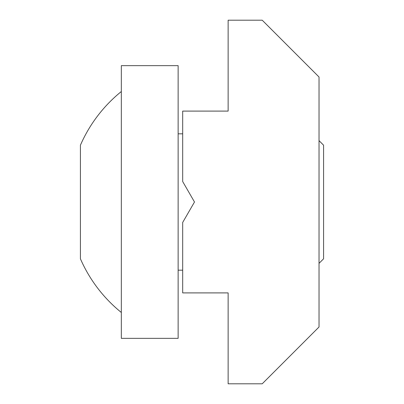 <?xml version="1.0" encoding="UTF-8"?>
<svg xmlns="http://www.w3.org/2000/svg" width="404" height="404" viewBox="0 0 404 404"><rect width="100%" height="100%" fill="white"/><g stroke="black" fill="none" stroke-linecap="round" stroke-linejoin="round"><path stroke-width="0.61" d="M178.139 65.65L121.326 65.65L121.326 338.35L178.139 338.35L178.139 65.65M121.326 91.526A142.031 142.031 0 0 0 80.421 145.188L80.421 258.812A142.031 142.031 0 0 0 121.326 312.474M319.034 140.643L323.579 145.188L323.579 258.812L319.034 263.358M182.684 292.9L182.684 222.453L194.491 202L182.684 181.548L182.684 111.1L228.134 111.1L228.134 20.2L262.221 20.2L319.034 77.013L319.034 326.988L262.221 383.8L228.134 383.8L228.134 292.9L182.684 292.9M182.684 133.825L178.139 133.825M182.684 270.175L178.139 270.175"/></g></svg>
